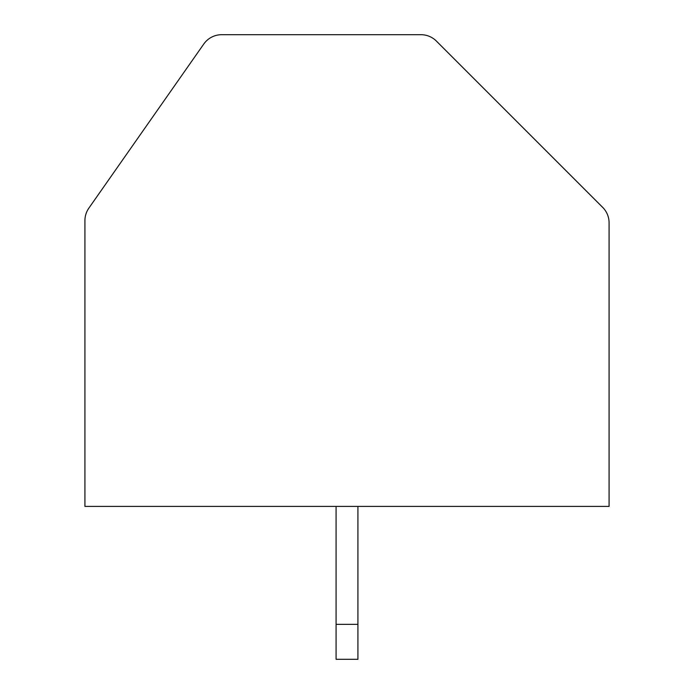 <?xml version="1.0" encoding="UTF-8"?>
<svg xmlns="http://www.w3.org/2000/svg" width="694" height="694" viewBox="0 0 694 694"><rect width="100%" height="100%" fill="white"/><g stroke="black" fill="none" stroke-linecap="round" stroke-linejoin="round"><path stroke-width="1.04" d="M436.413 41.093A21.844 21.844 0 0 0 420.963 34.7L221.672 34.7A21.844 21.844 0 0 0 203.784 44.017L88.867 208.122A21.844 21.844 0 0 0 84.92 220.649L84.92 506.42L609.08 506.42L609.08 222.809A21.844 21.844 0 0 0 602.678 207.367L436.413 41.093M336.078 506.42L336.078 659.3L357.922 659.3L357.922 506.42M336.078 624.357L357.922 624.357"/></g></svg>
